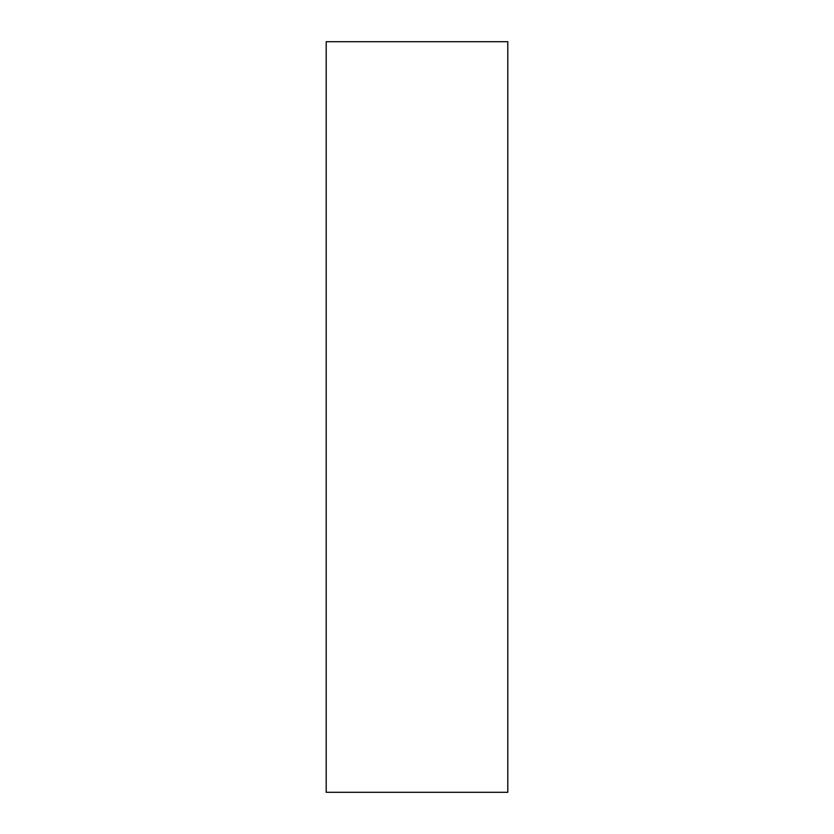 <?xml version="1.0" encoding="UTF-8"?>
<svg xmlns="http://www.w3.org/2000/svg" width="834" height="834" viewBox="0 0 834 834"><rect width="100%" height="100%" fill="white"/><g stroke="black" fill="none" stroke-linecap="round" stroke-linejoin="round"><path stroke-width="1.25" d="M326.198 41.7L326.198 792.3L507.802 792.3L507.802 41.7L326.198 41.7"/></g></svg>
